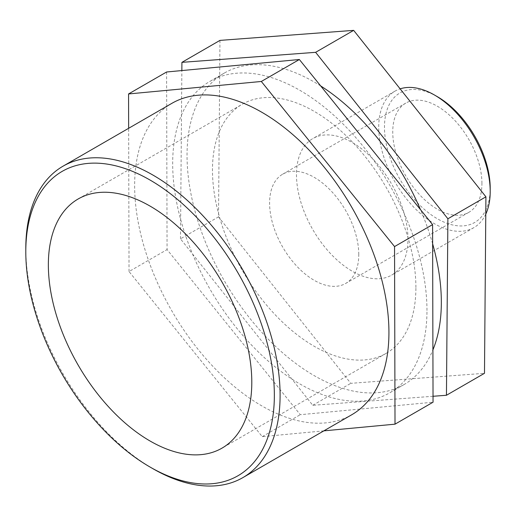 <?xml version="1.0" encoding="UTF-8"?>
<svg xmlns="http://www.w3.org/2000/svg" width="516" height="516" viewBox="0 0 516 516"><rect width="100%" height="100%" fill="white"/><g stroke="black" fill="none" stroke-linecap="round" stroke-linejoin="round"><path stroke-width="0.39" stroke-dasharray="2.58 1.94" d="M219.958 40.39L218.52 216.875L350.783 383.336L484.485 373.307M433.034 396.275L312.748 405.292L180.484 238.837L218.52 216.875M180.484 238.837L181.851 70.557M312.748 405.292L350.783 383.336M166.597 71.995L167.068 249.583L300.293 414.696L433.047 402.209M323.848 430.86L262.257 436.652L129.032 271.545L167.068 249.583M129.032 271.545L128.652 128.297M262.257 436.652L300.293 414.696M437.336 96.666A74.762 43.163 -120 0 0 384.472 127.188A74.762 43.163 -120 0 0 437.336 218.752A74.762 43.163 -120 0 0 490.2 188.23M485.788 214.101A78.825 45.511 60 0 1 473.875 227.633A78.825 45.511 60 0 1 395.05 182.122A78.825 45.511 60 0 1 395.05 91.106A78.825 45.511 60 0 1 400.126 88.849M481.925 183.451A63.062 36.41 -120 0 0 454.403 119.996A63.062 36.41 -120 0 0 405.808 103.097A63.062 36.41 -120 0 0 392.747 131.967A63.062 36.41 -120 0 0 420.269 195.429A63.062 36.41 -120 0 0 468.863 212.321A63.062 36.41 -120 0 0 481.925 183.451M407.956 239.031A78.825 45.511 -120 0 0 373.552 159.702A78.825 45.511 -120 0 0 312.812 138.585A78.825 45.511 -120 0 0 312.812 229.607A78.825 45.511 -120 0 0 391.631 275.112A78.825 45.511 -120 0 0 407.956 239.031M25.8 248.493A179.813 103.819 -120 0 0 152.949 468.715M171.88 103.335A179.813 103.819 -120 0 0 171.88 310.967A179.813 103.819 -120 0 0 351.693 414.787M432.627 243.81A179.813 103.819 -120 0 0 420.488 209.638M320.668 85.927A179.813 103.819 -120 0 0 224.279 73.085A179.813 103.819 -120 0 0 224.279 280.717A179.813 103.819 -120 0 0 404.093 384.536A179.813 103.819 -120 0 0 432.911 349.906M426.971 310.509A179.813 103.819 -120 0 0 348.481 129.555A179.813 103.819 -120 0 0 209.915 81.38A179.813 103.819 -120 0 0 209.915 289.012A179.813 103.819 -120 0 0 389.728 392.824A179.813 103.819 -120 0 0 426.971 310.509M415.902 287.535A143.848 83.05 -120 0 0 353.112 142.771A143.848 83.05 -120 0 0 242.262 104.232A143.848 83.05 -120 0 0 212.469 170.087A143.848 83.05 -120 0 0 275.26 314.85A143.848 83.05 -120 0 0 386.11 353.389A143.848 83.05 -120 0 0 415.902 287.535M358.775 254.556A63.062 36.41 -120 0 0 331.253 191.094A63.062 36.41 -120 0 0 282.658 174.202A63.062 36.41 -120 0 0 269.597 203.065A63.062 36.41 -120 0 0 297.119 266.527A63.062 36.41 -120 0 0 345.714 283.419A63.062 36.41 -120 0 0 358.775 254.556M395.05 91.106L312.812 138.585M473.875 227.633L391.631 275.112M224.279 73.085L209.915 81.38M404.093 384.536L389.728 392.824M78.148 198.983L242.262 104.232M386.11 353.389L222.003 448.14M282.658 174.202L405.808 103.097M468.863 212.321L345.714 283.419"/><path stroke-width="0.77" d="M181.851 70.557L181.922 62.352L219.958 40.39L353.66 30.367L485.924 196.822L447.888 218.784L446.45 395.269L484.485 373.307L485.924 196.822M446.45 395.269L433.034 396.275M181.922 62.352L315.624 52.322L353.66 30.367M315.624 52.322L447.888 218.784M128.652 128.297L128.561 93.951L166.597 71.995L299.357 59.508L432.582 224.621L394.547 246.577L395.011 424.171L433.047 402.209L432.582 224.621M395.011 424.171L323.848 430.86M128.561 93.951L261.322 81.47L299.357 59.508M261.322 81.47L394.547 246.577M490.2 191.546L490.2 188.23A74.762 43.163 -120 0 0 437.336 96.666L434.466 95.009A78.825 45.511 60 0 1 490.2 191.546A78.825 45.511 60 0 1 485.788 214.101M400.126 88.849A78.825 45.511 60 0 1 434.466 95.009M150.072 467.057L152.949 468.715A179.813 103.819 -120 0 0 242.855 477.623A179.813 103.819 -120 0 0 280.098 395.308A179.813 103.819 -120 0 0 201.608 214.353A179.813 103.819 -120 0 0 63.042 166.178A179.813 103.819 -120 0 0 25.8 248.493L25.8 251.808A175.75 101.471 60 0 1 150.072 180.058A175.75 101.471 60 0 1 274.351 395.308A175.75 101.471 60 0 1 150.072 467.057A175.75 101.471 60 0 1 25.8 251.808M242.855 477.623L351.693 414.787A179.813 103.819 -120 0 0 388.935 332.472A179.813 103.819 -120 0 0 310.445 151.511A179.813 103.819 -120 0 0 171.88 103.335L63.042 166.178M251.795 382.285A143.848 83.05 -120 0 0 189.004 237.521A143.848 83.05 -120 0 0 78.148 198.983A143.848 83.05 -120 0 0 48.356 264.831A143.848 83.05 -120 0 0 111.146 409.601A143.848 83.05 -120 0 0 222.003 448.14A143.848 83.05 -120 0 0 251.795 382.285M432.911 349.906A179.813 103.819 -120 0 0 441.335 302.221A179.813 103.819 -120 0 0 432.627 243.81M420.488 209.638A179.813 103.819 -120 0 0 320.668 85.927"/></g></svg>
